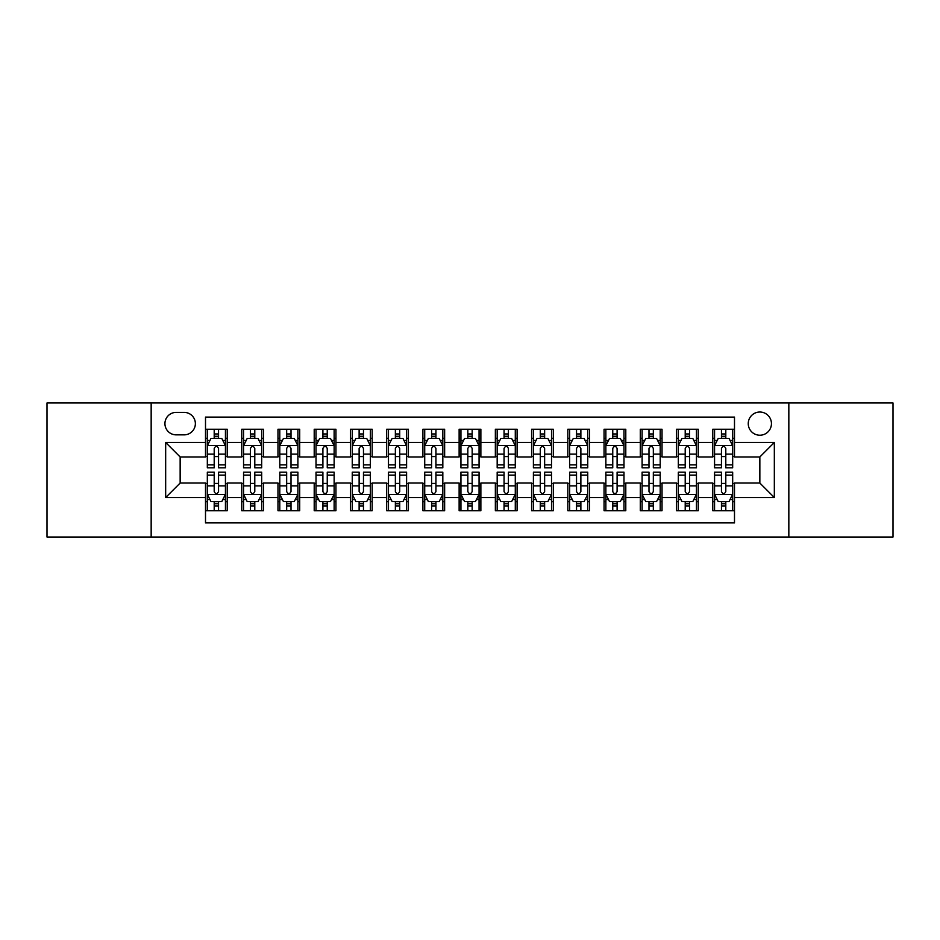 <?xml version="1.0" encoding="UTF-8"?>
<svg xmlns="http://www.w3.org/2000/svg" width="940" height="940" viewBox="0 0 940 940"><rect width="100%" height="100%" fill="white"/><g stroke="black" fill="none" stroke-linecap="round" stroke-linejoin="round"><path stroke-width="1.41" d="M759.849 412.026A11.597 11.597 0 0 0 748.252 423.623A11.597 11.597 0 0 0 759.849 435.22A11.597 11.597 0 0 0 771.446 423.623A11.597 11.597 0 0 0 759.849 412.026M788.836 537.022L893 537.022L893 402.978L788.836 402.978L788.836 537.022L151.164 537.022L151.164 402.978L47 402.978L47 537.022L151.164 537.022M734.493 429.239L712.755 429.239L712.755 442.47L698.255 442.47L698.255 456.957L712.755 456.957L712.755 442.47M698.255 442.47L698.255 429.239L676.518 429.239L676.518 442.47L662.03 442.47L662.03 456.957L676.518 456.957L676.518 442.47M662.03 442.47L662.03 429.239L640.293 429.239L640.293 442.47L625.793 442.47L625.793 456.957L640.293 456.957L640.293 442.47M625.793 442.47L625.793 429.239L604.056 429.239L604.056 442.47L589.568 442.47L589.568 456.957L604.056 456.957L604.056 442.47M589.568 442.47L589.568 429.239L567.819 429.239L567.819 442.47L553.331 442.47L553.331 456.957L567.819 456.957L567.819 442.47M553.331 442.47L553.331 429.239L531.594 429.239L531.594 442.47L517.106 442.47L517.106 456.957L531.594 456.957L531.594 442.47M517.106 442.47L517.106 429.239L495.356 429.239L495.356 442.47L480.869 442.47L480.869 456.957L495.356 456.957L495.356 442.47M480.869 442.47L480.869 429.239L459.131 429.239L459.131 442.47L444.644 442.47L444.644 456.957L459.131 456.957L459.131 442.47M444.644 442.47L444.644 429.239L422.894 429.239L422.894 442.47L408.406 442.47L408.406 456.957L422.894 456.957L422.894 442.47M408.406 442.47L408.406 429.239L386.669 429.239L386.669 442.47L372.181 442.47L372.181 456.957L386.669 456.957L386.669 442.47M372.181 442.47L372.181 429.239L350.432 429.239L350.432 442.47L335.944 442.47L335.944 456.957L350.432 456.957L350.432 442.47M335.944 442.47L335.944 429.239L314.207 429.239L314.207 442.47L299.707 442.47L299.707 456.957L314.207 456.957L314.207 442.47M299.707 442.47L299.707 429.239L277.97 429.239L277.97 442.47L263.482 442.47L263.482 456.957L277.97 456.957L277.97 442.47M263.482 442.47L263.482 429.239L241.745 429.239L241.745 456.957L227.245 456.957L227.245 429.239L205.508 429.239M205.508 510.761L227.245 510.761L227.245 483.043L241.745 483.043L241.745 510.761L263.482 510.761L263.482 483.043L277.97 483.043L277.97 497.53L263.482 497.53M277.97 497.53L277.97 510.761L299.707 510.761L299.707 483.043L314.207 483.043L314.207 497.53L299.707 497.53M314.207 497.53L314.207 510.761L335.944 510.761L335.944 483.043L350.432 483.043L350.432 497.53L335.944 497.53M350.432 497.53L350.432 510.761L372.181 510.761L372.181 483.043L386.669 483.043L386.669 497.53L372.181 497.53M386.669 497.53L386.669 510.761L408.406 510.761L408.406 483.043L422.894 483.043L422.894 497.53L408.406 497.53M422.894 497.53L422.894 510.761L444.644 510.761L444.644 483.043L459.131 483.043L459.131 497.53L444.644 497.53M459.131 497.53L459.131 510.761L480.869 510.761L480.869 483.043L495.356 483.043L495.356 497.53L480.869 497.53M495.356 497.53L495.356 510.761L517.106 510.761L517.106 483.043L531.594 483.043L531.594 497.53L517.106 497.53M531.594 497.53L531.594 510.761L553.331 510.761L553.331 483.043L567.819 483.043L567.819 497.53L553.331 497.53M567.819 497.53L567.819 510.761L589.568 510.761L589.568 483.043L604.056 483.043L604.056 497.53L589.568 497.53M604.056 497.53L604.056 510.761L625.793 510.761L625.793 483.043L640.293 483.043L640.293 497.53L625.793 497.53M640.293 497.53L640.293 510.761L662.03 510.761L662.03 483.043L676.518 483.043L676.518 497.53L662.03 497.53M676.518 497.53L676.518 510.761L698.255 510.761L698.255 483.043L712.755 483.043L712.755 497.53L698.255 497.53M176.168 434.856L184.134 434.856A11.233 11.233 0 0 0 195.367 423.623A11.233 11.233 0 0 0 184.134 412.39L176.168 412.39A11.233 11.233 0 0 0 164.935 423.623A11.233 11.233 0 0 0 176.168 434.856M788.836 402.978L151.164 402.978M734.493 442.47L734.493 417.102L205.508 417.102L205.508 456.957L180.151 456.957L180.151 483.043L205.508 483.043L205.508 522.899L734.493 522.899L734.493 483.043L759.849 483.043L759.849 456.957L734.493 456.957L734.493 442.47L774.337 442.47L774.337 497.53L734.493 497.53M205.508 497.53L165.663 497.53L165.663 442.47L205.508 442.47M712.755 497.53L712.755 510.761L734.493 510.761M205.508 438.298L207.329 438.298M214.203 438.298L218.55 438.298M225.436 438.298L227.245 438.298M205.508 456.593L207.329 456.593M214.203 456.593L218.55 456.593M225.436 456.593L227.245 456.593M205.508 483.407L207.329 483.407M214.203 483.407L218.55 483.407M225.436 483.407L227.245 483.407M205.508 501.702L207.329 501.702M214.203 501.702L218.55 501.702M225.436 501.702L227.245 501.702M241.745 456.593L243.554 456.593M250.439 456.593L254.787 456.593M261.673 456.593L263.482 456.593M241.745 438.298L243.554 438.298M250.439 438.298L254.787 438.298M261.673 438.298L263.482 438.298M241.745 483.407L243.554 483.407M250.439 483.407L254.787 483.407M261.673 483.407L263.482 483.407M241.745 501.702L243.554 501.702M250.439 501.702L254.787 501.702M261.673 501.702L263.482 501.702M277.97 483.407L279.791 483.407M286.665 483.407L291.012 483.407M297.898 483.407L299.707 483.407M277.97 501.702L279.791 501.702M286.665 501.702L291.012 501.702M297.898 501.702L299.707 501.702M277.97 438.298L279.791 438.298M286.665 438.298L291.012 438.298M297.898 438.298L299.707 438.298M277.97 456.593L279.791 456.593M286.665 456.593L291.012 456.593M297.898 456.593L299.707 456.593M314.207 483.407L316.016 483.407M322.902 483.407L327.249 483.407M334.135 483.407L335.944 483.407M314.207 501.702L316.016 501.702M322.902 501.702L327.249 501.702M334.135 501.702L335.944 501.702M314.207 438.298L316.016 438.298M322.902 438.298L327.249 438.298M334.135 438.298L335.944 438.298M314.207 456.593L316.016 456.593M322.902 456.593L327.249 456.593M334.135 456.593L335.944 456.593M350.432 483.407L352.253 483.407M359.127 483.407L363.474 483.407M370.36 483.407L372.181 483.407M350.432 501.702L352.253 501.702M359.127 501.702L363.474 501.702M370.36 501.702L372.181 501.702M350.432 438.298L352.253 438.298M359.127 438.298L363.474 438.298M370.36 438.298L372.181 438.298M350.432 456.593L352.253 456.593M359.127 456.593L363.474 456.593M370.36 456.593L372.181 456.593M386.669 483.407L388.478 483.407M395.364 483.407L399.712 483.407M406.597 483.407L408.406 483.407M386.669 501.702L388.478 501.702M395.364 501.702L399.712 501.702M406.597 501.702L408.406 501.702M386.669 438.298L388.478 438.298M395.364 438.298L399.712 438.298M406.597 438.298L408.406 438.298M386.669 456.593L388.478 456.593M395.364 456.593L399.712 456.593M406.597 456.593L408.406 456.593M422.894 483.407L424.716 483.407M431.589 483.407L435.937 483.407M442.822 483.407L444.644 483.407M422.894 501.702L424.716 501.702M431.589 501.702L435.937 501.702M442.822 501.702L444.644 501.702M422.894 438.298L424.716 438.298M431.589 438.298L435.937 438.298M442.822 438.298L444.644 438.298M422.894 456.593L424.716 456.593M431.589 456.593L435.937 456.593M442.822 456.593L444.644 456.593M459.131 483.407L460.941 483.407M467.826 483.407L472.174 483.407M479.059 483.407L480.869 483.407M459.131 501.702L460.941 501.702M467.826 501.702L472.174 501.702M479.059 501.702L480.869 501.702M459.131 438.298L460.941 438.298M467.826 438.298L472.174 438.298M479.059 438.298L480.869 438.298M459.131 456.593L460.941 456.593M467.826 456.593L472.174 456.593M479.059 456.593L480.869 456.593M495.356 483.407L497.178 483.407M504.063 483.407L508.411 483.407M515.285 483.407L517.106 483.407M495.356 501.702L497.178 501.702M504.063 501.702L508.411 501.702M515.285 501.702L517.106 501.702M495.356 438.298L497.178 438.298M504.063 438.298L508.411 438.298M515.285 438.298L517.106 438.298M495.356 456.593L497.178 456.593M504.063 456.593L508.411 456.593M515.285 456.593L517.106 456.593M531.594 483.407L533.403 483.407M540.288 483.407L544.636 483.407M551.522 483.407L553.331 483.407M531.594 501.702L533.403 501.702M540.288 501.702L544.636 501.702M551.522 501.702L553.331 501.702M531.594 438.298L533.403 438.298M540.288 438.298L544.636 438.298M551.522 438.298L553.331 438.298M531.594 456.593L533.403 456.593M540.288 456.593L544.636 456.593M551.522 456.593L553.331 456.593M567.819 483.407L569.64 483.407M576.526 483.407L580.873 483.407M587.747 483.407L589.568 483.407M567.819 501.702L569.64 501.702M576.526 501.702L580.873 501.702M587.747 501.702L589.568 501.702M567.819 438.298L569.64 438.298M576.526 438.298L580.873 438.298M587.747 438.298L589.568 438.298M567.819 456.593L569.64 456.593M576.526 456.593L580.873 456.593M587.747 456.593L589.568 456.593M604.056 483.407L605.865 483.407M612.751 483.407L617.098 483.407M623.984 483.407L625.793 483.407M604.056 501.702L605.865 501.702M612.751 501.702L617.098 501.702M623.984 501.702L625.793 501.702M604.056 438.298L605.865 438.298M612.751 438.298L617.098 438.298M623.984 438.298L625.793 438.298M604.056 456.593L605.865 456.593M612.751 456.593L617.098 456.593M623.984 456.593L625.793 456.593M640.293 483.407L642.102 483.407M648.988 483.407L653.335 483.407M660.209 483.407L662.03 483.407M640.293 501.702L642.102 501.702M648.988 501.702L653.335 501.702M660.209 501.702L662.03 501.702M640.293 438.298L642.102 438.298M648.988 438.298L653.335 438.298M660.209 438.298L662.03 438.298M640.293 456.593L642.102 456.593M648.988 456.593L653.335 456.593M660.209 456.593L662.03 456.593M676.518 483.407L678.327 483.407M685.213 483.407L689.561 483.407M696.446 483.407L698.255 483.407M676.518 501.702L678.327 501.702M685.213 501.702L689.561 501.702M696.446 501.702L698.255 501.702M676.518 438.298L678.327 438.298M685.213 438.298L689.561 438.298M696.446 438.298L698.255 438.298M676.518 456.593L678.327 456.593M685.213 456.593L689.561 456.593M696.446 456.593L698.255 456.593M712.755 483.407L714.565 483.407M721.45 483.407L725.798 483.407M732.671 483.407L734.493 483.407M712.755 501.702L714.565 501.702M721.45 501.702L725.798 501.702M732.671 501.702L734.493 501.702M712.755 438.298L714.565 438.298M721.45 438.298L725.798 438.298M732.671 438.298L734.493 438.298M712.755 456.593L714.565 456.593M721.45 456.593L725.798 456.593M732.671 456.593L734.493 456.593M180.151 456.957L165.663 442.47M180.151 483.043L165.663 497.53M774.337 442.47L759.849 456.957M774.337 497.53L759.849 483.043M218.55 433.951L214.203 433.951M225.436 464.877L218.55 464.877L218.55 467.826L225.436 467.826L225.436 445.724L221.817 438.475L210.948 438.475L207.329 445.724L207.329 467.826L214.203 467.826L214.203 464.877L207.329 464.877M207.329 445.724L207.329 429.239M225.436 445.724L225.436 429.239M214.203 438.475L214.203 429.239M218.55 429.239L218.55 438.475M218.55 464.877L218.55 448.439C217.105 445.654 215.66 445.654 214.203 448.439L214.203 464.877M214.203 506.049L218.55 506.049M207.329 475.123L214.203 475.123L214.203 472.174L207.329 472.174L207.329 494.276L210.948 501.525L221.817 501.525L225.436 494.276L225.436 472.174L218.55 472.174L218.55 475.123L225.436 475.123M225.436 494.276L225.436 510.761M207.329 494.276L207.329 510.761M218.55 501.525L218.55 510.761M214.203 510.761L214.203 501.525M214.203 475.123L214.203 491.561C215.66 494.346 217.105 494.346 218.55 491.561L218.55 475.123M254.787 433.951L250.439 433.951M261.673 464.877L254.787 464.877L254.787 467.826L261.673 467.826L261.673 445.724L258.042 438.475L247.173 438.475L243.554 445.724L243.554 467.826L250.439 467.826L250.439 464.877L243.554 464.877M243.554 445.724L243.554 429.239M261.673 445.724L261.673 429.239M250.439 438.475L250.439 429.239M254.787 429.239L254.787 438.475M254.787 464.877L254.787 448.439C253.342 445.654 251.885 445.654 250.439 448.439L250.439 464.877M291.012 433.951L286.665 433.951M297.898 464.877L291.012 464.877L291.012 467.826L297.898 467.826L297.898 445.724L294.279 438.475L283.41 438.475L279.791 445.724L279.791 467.826L286.665 467.826L286.665 464.877L279.791 464.877M279.791 445.724L279.791 429.239M297.898 445.724L297.898 429.239M286.665 438.475L286.665 429.239M291.012 429.239L291.012 438.475M291.012 464.877L291.012 448.439C289.567 445.654 288.122 445.654 286.665 448.439L286.665 464.877M327.249 433.951L322.902 433.951M334.135 464.877L327.249 464.877L327.249 467.826L334.135 467.826L334.135 445.724L330.504 438.475L319.635 438.475L316.016 445.724L316.016 467.826L322.902 467.826L322.902 464.877L316.016 464.877M316.016 445.724L316.016 429.239M334.135 445.724L334.135 429.239M322.902 438.475L322.902 429.239M327.249 429.239L327.249 438.475M327.249 464.877L327.249 448.439C325.804 445.654 324.347 445.654 322.902 448.439L322.902 464.877M363.474 433.951L359.127 433.951M370.36 464.877L363.474 464.877L363.474 467.826L370.36 467.826L370.36 445.724L366.741 438.475L355.872 438.475L352.253 445.724L352.253 467.826L359.127 467.826L359.127 464.877L352.253 464.877M352.253 445.724L352.253 429.239M370.36 445.724L370.36 429.239M359.127 438.475L359.127 429.239M363.474 429.239L363.474 438.475M363.474 464.877L363.474 448.439C362.029 445.654 360.584 445.654 359.127 448.439L359.127 464.877M250.439 506.049L254.787 506.049M243.554 475.123L250.439 475.123L250.439 472.174L243.554 472.174L243.554 494.276L247.173 501.525L258.042 501.525L261.673 494.276L261.673 472.174L254.787 472.174L254.787 475.123L261.673 475.123M261.673 494.276L261.673 510.761M243.554 494.276L243.554 510.761M254.787 501.525L254.787 510.761M250.439 510.761L250.439 501.525M250.439 475.123L250.439 491.561C251.885 494.346 253.33 494.346 254.787 491.561L254.787 475.123M286.665 506.049L291.012 506.049M279.791 475.123L286.665 475.123L286.665 472.174L279.791 472.174L279.791 494.276L283.41 501.525L294.279 501.525L297.898 494.276L297.898 472.174L291.012 472.174L291.012 475.123L297.898 475.123M297.898 494.276L297.898 510.761M279.791 494.276L279.791 510.761M291.012 501.525L291.012 510.761M286.665 510.761L286.665 501.525M286.665 475.123L286.665 491.561C288.122 494.346 289.567 494.346 291.012 491.561L291.012 475.123M322.902 506.049L327.249 506.049M316.016 475.123L322.902 475.123L322.902 472.174L316.016 472.174L316.016 494.276L319.635 501.525L330.504 501.525L334.135 494.276L334.135 472.174L327.249 472.174L327.249 475.123L334.135 475.123M334.135 494.276L334.135 510.761M316.016 494.276L316.016 510.761M327.249 501.525L327.249 510.761M322.902 510.761L322.902 501.525M322.902 475.123L322.902 491.561C324.347 494.346 325.792 494.346 327.249 491.561L327.249 475.123M359.127 506.049L363.474 506.049M352.253 475.123L359.127 475.123L359.127 472.174L352.253 472.174L352.253 494.276L355.872 501.525L366.741 501.525L370.36 494.276L370.36 472.174L363.474 472.174L363.474 475.123L370.36 475.123M370.36 494.276L370.36 510.761M352.253 494.276L352.253 510.761M363.474 501.525L363.474 510.761M359.127 510.761L359.127 501.525M359.127 475.123L359.127 491.561C360.584 494.346 362.029 494.346 363.474 491.561L363.474 475.123M399.712 433.951L395.364 433.951M406.597 464.877L399.712 464.877L399.712 467.826L406.597 467.826L406.597 445.724L402.978 438.475L392.098 438.475L388.478 445.724L388.478 467.826L395.364 467.826L395.364 464.877L388.478 464.877M388.478 445.724L388.478 429.239M406.597 445.724L406.597 429.239M395.364 438.475L395.364 429.239M399.712 429.239L399.712 438.475M399.712 464.877L399.712 448.439C398.266 445.654 396.809 445.654 395.364 448.439L395.364 464.877M395.364 506.049L399.712 506.049M388.478 475.123L395.364 475.123L395.364 472.174L388.478 472.174L388.478 494.276L392.098 501.525L402.978 501.525L406.597 494.276L406.597 472.174L399.712 472.174L399.712 475.123L406.597 475.123M406.597 494.276L406.597 510.761M388.478 494.276L388.478 510.761M399.712 501.525L399.712 510.761M395.364 510.761L395.364 501.525M395.364 475.123L395.364 491.561C396.809 494.346 398.255 494.346 399.712 491.561L399.712 475.123M435.937 433.951L431.589 433.951M442.822 464.877L435.937 464.877L435.937 467.826L442.822 467.826L442.822 445.724L439.203 438.475L428.335 438.475L424.716 445.724L424.716 467.826L431.589 467.826L431.589 464.877L424.716 464.877M424.716 445.724L424.716 429.239M442.822 445.724L442.822 429.239M431.589 438.475L431.589 429.239M435.937 429.239L435.937 438.475M435.937 464.877L435.937 448.439C434.491 445.654 433.046 445.654 431.589 448.439L431.589 464.877M431.589 506.049L435.937 506.049M424.716 475.123L431.589 475.123L431.589 472.174L424.716 472.174L424.716 494.276L428.335 501.525L439.203 501.525L442.822 494.276L442.822 472.174L435.937 472.174L435.937 475.123L442.822 475.123M442.822 494.276L442.822 510.761M424.716 494.276L424.716 510.761M435.937 501.525L435.937 510.761M431.589 510.761L431.589 501.525M431.589 475.123L431.589 491.561C433.046 494.346 434.491 494.346 435.937 491.561L435.937 475.123M472.174 433.951L467.826 433.951M479.059 464.877L472.174 464.877L472.174 467.826L479.059 467.826L479.059 445.724L475.44 438.475L464.56 438.475L460.941 445.724L460.941 467.826L467.826 467.826L467.826 464.877L460.941 464.877M460.941 445.724L460.941 429.239M479.059 445.724L479.059 429.239M467.826 438.475L467.826 429.239M472.174 429.239L472.174 438.475M472.174 464.877L472.174 448.439C470.728 445.654 469.272 445.654 467.826 448.439L467.826 464.877M467.826 506.049L472.174 506.049M460.941 475.123L467.826 475.123L467.826 472.174L460.941 472.174L460.941 494.276L464.56 501.525L475.44 501.525L479.059 494.276L479.059 472.174L472.174 472.174L472.174 475.123L479.059 475.123M479.059 494.276L479.059 510.761M460.941 494.276L460.941 510.761M472.174 501.525L472.174 510.761M467.826 510.761L467.826 501.525M467.826 475.123L467.826 491.561C469.272 494.346 470.728 494.346 472.174 491.561L472.174 475.123M508.411 433.951L504.063 433.951M515.285 464.877L508.411 464.877L508.411 467.826L515.285 467.826L515.285 445.724L511.666 438.475L500.797 438.475L497.178 445.724L497.178 467.826L504.063 467.826L504.063 464.877L497.178 464.877M497.178 445.724L497.178 429.239M515.285 445.724L515.285 429.239M504.063 438.475L504.063 429.239M508.411 429.239L508.411 438.475M508.411 464.877L508.411 448.439C506.954 445.654 505.509 445.654 504.063 448.439L504.063 464.877M504.063 506.049L508.411 506.049M497.178 475.123L504.063 475.123L504.063 472.174L497.178 472.174L497.178 494.276L500.797 501.525L511.666 501.525L515.285 494.276L515.285 472.174L508.411 472.174L508.411 475.123L515.285 475.123M515.285 494.276L515.285 510.761M497.178 494.276L497.178 510.761M508.411 501.525L508.411 510.761M504.063 510.761L504.063 501.525M504.063 475.123L504.063 491.561C505.509 494.346 506.954 494.346 508.411 491.561L508.411 475.123M544.636 433.951L540.288 433.951M551.522 464.877L544.636 464.877L544.636 467.826L551.522 467.826L551.522 445.724L547.903 438.475L537.022 438.475L533.403 445.724L533.403 467.826L540.288 467.826L540.288 464.877L533.403 464.877M533.403 445.724L533.403 429.239M551.522 445.724L551.522 429.239M540.288 438.475L540.288 429.239M544.636 429.239L544.636 438.475M544.636 464.877L544.636 448.439C543.191 445.654 541.745 445.654 540.288 448.439L540.288 464.877M540.288 506.049L544.636 506.049M533.403 475.123L540.288 475.123L540.288 472.174L533.403 472.174L533.403 494.276L537.022 501.525L547.903 501.525L551.522 494.276L551.522 472.174L544.636 472.174L544.636 475.123L551.522 475.123M551.522 494.276L551.522 510.761M533.403 494.276L533.403 510.761M544.636 501.525L544.636 510.761M540.288 510.761L540.288 501.525M540.288 475.123L540.288 491.561C541.734 494.346 543.191 494.346 544.636 491.561L544.636 475.123M580.873 433.951L576.526 433.951M587.747 464.877L580.873 464.877L580.873 467.826L587.747 467.826L587.747 445.724L584.128 438.475L573.259 438.475L569.64 445.724L569.64 467.826L576.526 467.826L576.526 464.877L569.64 464.877M569.64 445.724L569.64 429.239M587.747 445.724L587.747 429.239M576.526 438.475L576.526 429.239M580.873 429.239L580.873 438.475M580.873 464.877L580.873 448.439C579.416 445.654 577.971 445.654 576.526 448.439L576.526 464.877M576.526 506.049L580.873 506.049M569.64 475.123L576.526 475.123L576.526 472.174L569.64 472.174L569.64 494.276L573.259 501.525L584.128 501.525L587.747 494.276L587.747 472.174L580.873 472.174L580.873 475.123L587.747 475.123M587.747 494.276L587.747 510.761M569.64 494.276L569.64 510.761M580.873 501.525L580.873 510.761M576.526 510.761L576.526 501.525M576.526 475.123L576.526 491.561C577.971 494.346 579.416 494.346 580.873 491.561L580.873 475.123M617.098 433.951L612.751 433.951M623.984 464.877L617.098 464.877L617.098 467.826L623.984 467.826L623.984 445.724L620.365 438.475L609.496 438.475L605.865 445.724L605.865 467.826L612.751 467.826L612.751 464.877L605.865 464.877M605.865 445.724L605.865 429.239M623.984 445.724L623.984 429.239M612.751 438.475L612.751 429.239M617.098 429.239L617.098 438.475M617.098 464.877L617.098 448.439C615.653 445.654 614.208 445.654 612.751 448.439L612.751 464.877M612.751 506.049L617.098 506.049M605.865 475.123L612.751 475.123L612.751 472.174L605.865 472.174L605.865 494.276L609.496 501.525L620.365 501.525L623.984 494.276L623.984 472.174L617.098 472.174L617.098 475.123L623.984 475.123M623.984 494.276L623.984 510.761M605.865 494.276L605.865 510.761M617.098 501.525L617.098 510.761M612.751 510.761L612.751 501.525M612.751 475.123L612.751 491.561C614.196 494.346 615.653 494.346 617.098 491.561L617.098 475.123M653.335 433.951L648.988 433.951M660.209 464.877L653.335 464.877L653.335 467.826L660.209 467.826L660.209 445.724L656.59 438.475L645.721 438.475L642.102 445.724L642.102 467.826L648.988 467.826L648.988 464.877L642.102 464.877M642.102 445.724L642.102 429.239M660.209 445.724L660.209 429.239M648.988 438.475L648.988 429.239M653.335 429.239L653.335 438.475M653.335 464.877L653.335 448.439C651.878 445.654 650.433 445.654 648.988 448.439L648.988 464.877M648.988 506.049L653.335 506.049M642.102 475.123L648.988 475.123L648.988 472.174L642.102 472.174L642.102 494.276L645.721 501.525L656.59 501.525L660.209 494.276L660.209 472.174L653.335 472.174L653.335 475.123L660.209 475.123M660.209 494.276L660.209 510.761M642.102 494.276L642.102 510.761M653.335 501.525L653.335 510.761M648.988 510.761L648.988 501.525M648.988 475.123L648.988 491.561C650.433 494.346 651.878 494.346 653.335 491.561L653.335 475.123M689.561 433.951L685.213 433.951M696.446 464.877L689.561 464.877L689.561 467.826L696.446 467.826L696.446 445.724L692.827 438.475L681.958 438.475L678.327 445.724L678.327 467.826L685.213 467.826L685.213 464.877L678.327 464.877M678.327 445.724L678.327 429.239M696.446 445.724L696.446 429.239M685.213 438.475L685.213 429.239M689.561 429.239L689.561 438.475M689.561 464.877L689.561 448.439C688.115 445.654 686.67 445.654 685.213 448.439L685.213 464.877M685.213 506.049L689.561 506.049M678.327 475.123L685.213 475.123L685.213 472.174L678.327 472.174L678.327 494.276L681.958 501.525L692.827 501.525L696.446 494.276L696.446 472.174L689.561 472.174L689.561 475.123L696.446 475.123M696.446 494.276L696.446 510.761M678.327 494.276L678.327 510.761M689.561 501.525L689.561 510.761M685.213 510.761L685.213 501.525M685.213 475.123L685.213 491.561C686.658 494.346 688.115 494.346 689.561 491.561L689.561 475.123M725.798 433.951L721.45 433.951M732.671 464.877L725.798 464.877L725.798 467.826L732.671 467.826L732.671 445.724L729.052 438.475L718.184 438.475L714.565 445.724L714.565 467.826L721.45 467.826L721.45 464.877L714.565 464.877M714.565 445.724L714.565 429.239M732.671 445.724L732.671 429.239M721.45 438.475L721.45 429.239M725.798 429.239L725.798 438.475M725.798 464.877L725.798 448.439C724.341 445.654 722.895 445.654 721.45 448.439L721.45 464.877M721.45 506.049L725.798 506.049M714.565 475.123L721.45 475.123L721.45 472.174L714.565 472.174L714.565 494.276L718.184 501.525L729.052 501.525L732.671 494.276L732.671 472.174L725.798 472.174L725.798 475.123L732.671 475.123M732.671 494.276L732.671 510.761M714.565 494.276L714.565 510.761M725.798 501.525L725.798 510.761M721.45 510.761L721.45 501.525M721.45 475.123L721.45 491.561C722.895 494.346 724.341 494.346 725.798 491.561L725.798 475.123M241.745 497.53L227.245 497.53M241.745 442.47L227.245 442.47M225.353 445.548L207.411 445.548M207.329 440.472L209.949 440.472M222.815 440.472L225.436 440.472M214.203 454.126L207.329 454.126M225.436 454.126L218.55 454.126M218.55 436.254L214.203 436.254M207.411 494.452L225.353 494.452M225.436 499.528L222.815 499.528M209.949 499.528L207.329 499.528M218.55 485.874L225.436 485.874M207.329 485.874L214.203 485.874M214.203 503.746L218.55 503.746M261.579 445.548L243.648 445.548M243.554 440.472L246.186 440.472M259.041 440.472L261.673 440.472M250.439 454.126L243.554 454.126M261.673 454.126L254.787 454.126M254.787 436.254L250.439 436.254M297.816 445.548L279.873 445.548M279.791 440.472L282.411 440.472M295.278 440.472L297.898 440.472M286.665 454.126L279.791 454.126M297.898 454.126L291.012 454.126M291.012 436.254L286.665 436.254M334.041 445.548L316.11 445.548M316.016 440.472L318.648 440.472M331.503 440.472L334.135 440.472M322.902 454.126L316.016 454.126M334.135 454.126L327.249 454.126M327.249 436.254L322.902 436.254M370.278 445.548L352.336 445.548M352.253 440.472L354.873 440.472M367.74 440.472L370.36 440.472M359.127 454.126L352.253 454.126M370.36 454.126L363.474 454.126M363.474 436.254L359.127 436.254M243.648 494.452L261.579 494.452M261.673 499.528L259.041 499.528M246.186 499.528L243.554 499.528M254.787 485.874L261.673 485.874M243.554 485.874L250.439 485.874M250.439 503.746L254.787 503.746M279.873 494.452L297.816 494.452M297.898 499.528L295.278 499.528M282.411 499.528L279.791 499.528M291.012 485.874L297.898 485.874M279.791 485.874L286.665 485.874M286.665 503.746L291.012 503.746M316.11 494.452L334.041 494.452M334.135 499.528L331.503 499.528M318.648 499.528L316.016 499.528M327.249 485.874L334.135 485.874M316.016 485.874L322.902 485.874M322.902 503.746L327.249 503.746M352.336 494.452L370.278 494.452M370.36 499.528L367.74 499.528M354.873 499.528L352.253 499.528M363.474 485.874L370.36 485.874M352.253 485.874L359.127 485.874M359.127 503.746L363.474 503.746M406.503 445.548L388.572 445.548M388.478 440.472L391.111 440.472M403.965 440.472L406.597 440.472M395.364 454.126L388.478 454.126M406.597 454.126L399.712 454.126M399.712 436.254L395.364 436.254M388.572 494.452L406.503 494.452M406.597 499.528L403.965 499.528M391.111 499.528L388.478 499.528M399.712 485.874L406.597 485.874M388.478 485.874L395.364 485.874M395.364 503.746L399.712 503.746M442.74 445.548L424.798 445.548M424.716 440.472L427.336 440.472M440.202 440.472L442.822 440.472M431.589 454.126L424.716 454.126M442.822 454.126L435.937 454.126M435.937 436.254L431.589 436.254M424.798 494.452L442.74 494.452M442.822 499.528L440.202 499.528M427.336 499.528L424.716 499.528M435.937 485.874L442.822 485.874M424.716 485.874L431.589 485.874M431.589 503.746L435.937 503.746M478.965 445.548L461.035 445.548M460.941 440.472L463.573 440.472M476.427 440.472L479.059 440.472M467.826 454.126L460.941 454.126M479.059 454.126L472.174 454.126M472.174 436.254L467.826 436.254M461.035 494.452L478.965 494.452M479.059 499.528L476.427 499.528M463.573 499.528L460.941 499.528M472.174 485.874L479.059 485.874M460.941 485.874L467.826 485.874M467.826 503.746L472.174 503.746M515.202 445.548L497.26 445.548M497.178 440.472L499.798 440.472M512.664 440.472L515.285 440.472M504.063 454.126L497.178 454.126M515.285 454.126L508.411 454.126M508.411 436.254L504.063 436.254M497.26 494.452L515.202 494.452M515.285 499.528L512.664 499.528M499.798 499.528L497.178 499.528M508.411 485.874L515.285 485.874M497.178 485.874L504.063 485.874M504.063 503.746L508.411 503.746M551.428 445.548L533.497 445.548M533.403 440.472L536.035 440.472M548.889 440.472L551.522 440.472M540.288 454.126L533.403 454.126M551.522 454.126L544.636 454.126M544.636 436.254L540.288 436.254M533.497 494.452L551.428 494.452M551.522 499.528L548.889 499.528M536.035 499.528L533.403 499.528M544.636 485.874L551.522 485.874M533.403 485.874L540.288 485.874M540.288 503.746L544.636 503.746M587.664 445.548L569.722 445.548M569.64 440.472L572.26 440.472M585.127 440.472L587.747 440.472M576.526 454.126L569.64 454.126M587.747 454.126L580.873 454.126M580.873 436.254L576.526 436.254M569.722 494.452L587.664 494.452M587.747 499.528L585.127 499.528M572.26 499.528L569.64 499.528M580.873 485.874L587.747 485.874M569.64 485.874L576.526 485.874M576.526 503.746L580.873 503.746M623.89 445.548L605.959 445.548M605.865 440.472L608.497 440.472M621.352 440.472L623.984 440.472M612.751 454.126L605.865 454.126M623.984 454.126L617.098 454.126M617.098 436.254L612.751 436.254M605.959 494.452L623.89 494.452M623.984 499.528L621.352 499.528M608.497 499.528L605.865 499.528M617.098 485.874L623.984 485.874M605.865 485.874L612.751 485.874M612.751 503.746L617.098 503.746M660.127 445.548L642.184 445.548M642.102 440.472L644.723 440.472M657.589 440.472L660.209 440.472M648.988 454.126L642.102 454.126M660.209 454.126L653.335 454.126M653.335 436.254L648.988 436.254M642.184 494.452L660.127 494.452M660.209 499.528L657.589 499.528M644.723 499.528L642.102 499.528M653.335 485.874L660.209 485.874M642.102 485.874L648.988 485.874M648.988 503.746L653.335 503.746M696.352 445.548L678.422 445.548M678.327 440.472L680.959 440.472M693.814 440.472L696.446 440.472M685.213 454.126L678.327 454.126M696.446 454.126L689.561 454.126M689.561 436.254L685.213 436.254M678.422 494.452L696.352 494.452M696.446 499.528L693.814 499.528M680.959 499.528L678.327 499.528M689.561 485.874L696.446 485.874M678.327 485.874L685.213 485.874M685.213 503.746L689.561 503.746M732.589 445.548L714.647 445.548M714.565 440.472L717.185 440.472M730.051 440.472L732.671 440.472M721.45 454.126L714.565 454.126M732.671 454.126L725.798 454.126M725.798 436.254L721.45 436.254M714.647 494.452L732.589 494.452M732.671 499.528L730.051 499.528M717.185 499.528L714.565 499.528M725.798 485.874L732.671 485.874M714.565 485.874L721.45 485.874M721.45 503.746L725.798 503.746"/></g></svg>
